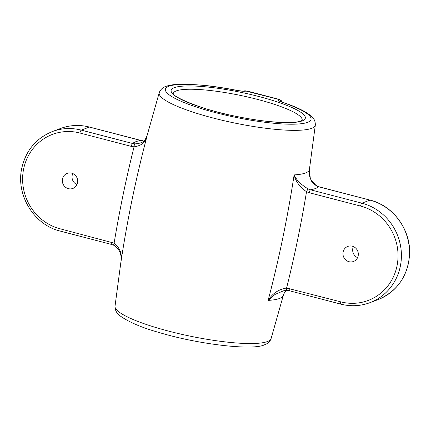 <?xml version="1.0" encoding="UTF-8"?>
<svg xmlns="http://www.w3.org/2000/svg" width="431" height="431" viewBox="0 0 431 431"><rect width="100%" height="100%" fill="white"/><g stroke="black" fill="none" stroke-linecap="round" stroke-linejoin="round"><path stroke-width="0.65" d="M287.127 290.375L284.11 290.569L275.075 294.411L268.136 300.391C278.97 259.139 287.633 217.31 294.125 174.905C296.49 180.12 301.215 184.824 308.289 189.004L310.557 189.807A2.688 0.717 104.6 0 0 309.21 192.7L306.527 191.73C301.177 224.163 294.529 256.262 286.588 288.021L340.722 301.84A49.705 47.065 -110.7 0 0 396.994 266.019A49.705 47.065 -110.7 0 0 360.558 206.066L309.21 192.7M143.065 141.416C144.202 141.19 145.511 139.353 146.993 135.9A82.93 14.837 11.7 0 0 146.906 136.584C136.018 177.852 127.355 219.681 120.917 262.07L120.949 261.665A82.93 14.837 -168.3 0 0 120.917 262.07C122.442 254.468 120.174 248.154 114.123 243.127C119.473 210.694 126.121 178.596 134.063 146.836L131.272 146.378A2.688 0.717 -75.4 0 1 132.613 143.485L134.93 143.879C142.031 143.388 146.023 140.953 146.906 136.584C145.667 142.327 141.384 145.743 134.063 146.836A2.688 0.792 -86 0 1 134.93 143.879M281.524 101.861A5.371 5.194 58.4 0 0 278.194 99.442C277.386 100.094 278.695 101.026 282.122 102.239A5.371 3.028 -71.2 0 1 282.779 102.33L280.592 101.42L281.077 101.861M243.774 91.038L243.833 91.027C242.842 91.205 240.417 90.963 236.56 90.294A5.371 0.312 -78.9 0 1 236.597 90.391C241.048 91.227 244.215 91.458 246.106 91.086A5.371 4.946 -103.6 0 0 243.817 91.027L244.043 90.973A5.371 4.946 -103.6 0 0 243.908 91.011M278.194 99.442L278.857 99.281M247.022 90.995L246.376 91.022A5.371 4.946 -103.6 0 0 244.043 90.973L247.022 90.995L278.83 99.275L281.287 100.649L282.445 102.212M77.526 182.863A8.06 7.634 69.3 0 1 72.855 188.444A8.06 7.634 69.3 0 1 65.049 186.833A8.06 7.634 69.3 0 1 62.49 178.946A8.06 7.634 69.3 0 1 67.161 173.364A8.06 7.634 69.3 0 1 74.967 174.975A8.06 7.634 69.3 0 1 77.526 182.863M131.272 146.378L79.924 133.012A49.705 47.065 -110.7 0 0 23.657 168.839A49.705 47.065 -110.7 0 0 60.092 228.791L114.123 243.127A2.688 0.62 115 0 0 113.795 245.255L113.795 245.255A2.688 0.62 115 0 0 113.935 245.255M76.95 184.608A8.06 7.634 69.3 0 1 72.192 175.288A8.06 7.634 69.3 0 1 72.769 173.537M143.054 140.813A2.688 0.792 -86 0 1 143.14 140.802L140.7 140.436A2.688 0.717 -75.4 0 1 140.84 140.425L89.497 127.059A2.688 0.717 -75.4 0 0 89.357 127.07A52.393 49.608 -110.7 0 0 60.405 128.53C69.87 125.033 79.568 124.543 89.497 127.059M284.11 290.569L287.208 290.392A2.688 0.792 -86 0 1 286.588 288.021C278.555 289.379 272.408 293.506 268.136 300.391A82.93 14.837 -168.3 0 0 279.52 298.473A82.93 14.837 -168.3 0 0 283.356 295.294L284.476 292.638L286.416 290.365M353.404 246.591A8.06 7.634 -110.7 0 0 352.827 248.337A8.06 7.634 -110.7 0 0 357.579 257.657M358.156 255.912A8.06 7.634 -110.7 0 0 355.602 248.024A8.06 7.634 -110.7 0 0 347.795 246.413A8.06 7.634 -110.7 0 0 343.124 251.995A8.06 7.634 -110.7 0 0 345.684 259.882A8.06 7.634 -110.7 0 0 353.485 261.493A8.06 7.634 -110.7 0 0 358.156 255.912M308.289 189.004A2.688 0.62 115 0 0 306.527 191.73C299.766 186.973 295.628 181.365 294.125 174.905A82.93 14.837 11.7 0 0 305.509 172.987A82.93 14.837 11.7 0 0 309.404 169.534L315.341 124.942A79.708 14.261 -168.3 0 1 311.581 128.357A79.708 14.261 -168.3 0 1 223.059 120.475A79.708 14.261 -168.3 0 1 159.255 92.617L146.993 135.9M309.28 170.778L309.722 176.532L311.414 181.047L314.517 184.7L318.784 186.742A2.688 0.717 104.6 0 0 318.644 186.758L316.413 185.939L310.342 178.838L309.404 169.534M246.106 91.086L278.351 99.345A5.371 5.194 58.4 0 1 281.804 101.975M111.435 242.157A2.688 0.717 104.6 0 0 111.57 244.452L60.221 231.086A2.688 0.717 104.6 0 1 60.092 228.791M140.84 140.425L143.14 140.802A2.688 0.792 -86 0 1 143.221 140.824M340.996 304.124A2.688 0.717 -75.4 0 1 340.856 304.135L289.508 290.774A2.688 0.717 -75.4 0 1 289.379 288.479M287.294 290.386A2.688 0.792 -86 0 1 287.208 290.392L289.508 290.774M302.169 120.141A65.83 11.777 11.7 0 0 248.665 97.228A65.83 11.777 11.7 0 0 176.301 90.898A65.83 11.777 11.7 0 0 173.251 93.446M174.334 87.66A68.513 12.257 -168.3 0 1 258.842 96.512A68.513 12.257 -168.3 0 1 302.12 120.922A68.513 12.257 -168.3 0 1 217.612 112.065A68.513 12.257 -168.3 0 1 174.334 87.66M271.099 338.577L270.409 340.183C268.82 342.537 266.832 344.078 264.435 344.811C253.099 350.672 198.95 344.536 159.141 332.517C141.891 327.7 128.831 322.119 119.958 315.783C117.361 313.957 115.713 311.36 115.007 308.003L115.012 306.258A79.708 14.261 11.7 0 0 180.158 333.955A79.708 14.261 11.7 0 0 267.435 341.541A79.708 14.261 11.7 0 0 271.099 338.577L283.356 295.294M236.597 90.391A74.358 13.302 11.7 0 0 168.882 86.238A74.358 13.302 11.7 0 0 215.85 112.733A74.358 13.302 11.7 0 0 307.567 122.339A74.358 13.302 11.7 0 0 282.122 102.239M400.307 266.369A52.393 49.608 69.3 0 1 369.943 302.67L378.03 299.62A52.393 49.608 -110.7 0 0 408.394 263.319A52.393 49.608 -110.7 0 0 369.987 200.119L318.644 186.758A96.345 17.24 -168.3 0 1 310.557 189.807L361.9 203.173A52.393 49.608 69.3 0 1 400.307 266.369M360.558 206.066A2.688 0.717 104.6 0 1 361.9 203.173L369.987 200.119A2.688 0.717 104.6 0 1 370.127 200.108L318.784 186.742M60.405 128.53L52.323 131.579A52.393 49.608 69.3 0 1 81.27 130.119L89.357 127.07L140.7 140.436A96.345 17.24 -168.3 0 0 132.613 143.485L81.27 130.119A2.688 0.717 -75.4 0 0 79.924 133.012M369.943 302.67C360.483 306.166 350.786 306.656 340.856 304.135A2.688 0.717 -75.4 0 1 340.722 301.84M302.19 120.109L300.633 120.998C293.419 124.166 264.354 122.388 235.477 116.192C201.972 110.067 171.436 96.151 173.235 93.403M115.012 306.258L120.949 261.665M236.56 90.294C224.061 87.854 212.348 86.114 201.422 85.085L183.067 84.169C178.488 84.217 171.899 84.341 165.913 86.389C163.521 87.121 161.528 88.662 159.944 91.016L159.255 92.617M315.341 124.942C315.33 121.343 314.129 118.568 311.748 116.623C306.43 111.78 296.776 107.012 282.779 102.33M52.323 131.579C36.134 138.238 25.973 150.376 21.83 167.988C15.591 194.758 33.936 224.96 60.221 231.086M111.57 244.452L113.795 245.255C119.328 248.665 121.736 253.924 121.025 261.041M370.127 200.108C393.492 205.706 411.152 230.256 409.569 254.84C407.704 276.46 397.193 291.383 378.03 299.62"/></g></svg>
